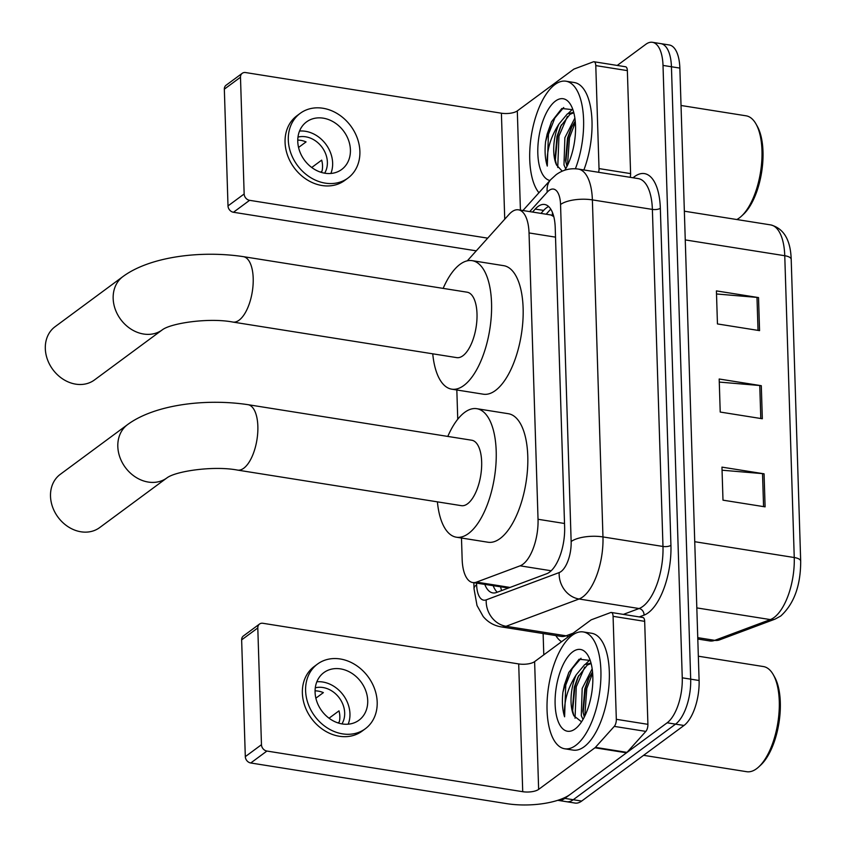 <?xml version="1.0" encoding="UTF-8"?>
<svg xmlns="http://www.w3.org/2000/svg" width="846" height="846" viewBox="0 0 846 846"><rect width="100%" height="100%" fill="white"/><g stroke="black" fill="none" stroke-linecap="round" stroke-linejoin="round"><path stroke-width="1.27" d="M461.482 538.024L462.159 559.428A35.49 15.387 -81 0 0 472.745 582.545A35.49 15.387 -81 0 0 476.531 582.111L520.1 565.826A35.49 15.387 -81 0 0 522.913 564.25A35.49 15.387 -81 0 0 538.035 519.275L529.036 232.936A35.49 15.387 -81 0 0 518.45 209.819A35.49 15.387 -81 0 0 509.049 214.398L467.299 260.832M553.781 216.608L550.883 214.969L518.45 209.819M472.745 582.545L508.488 588.023M456.829 389.985L457.749 419.235M484.811 584.459A35.49 15.387 -81 0 0 492.806 592.909A35.49 15.387 -81 0 0 496.591 592.464L546.696 573.736A35.49 15.387 -81 0 0 549.519 572.171A35.49 15.387 -81 0 0 564.631 527.185L555.219 227.606A35.49 15.387 -81 0 0 544.634 204.489A35.49 15.387 -81 0 0 535.232 209.068L532.546 212.06M617.22 65.438L645.815 44.309A35.49 15.387 99 0 1 652.425 42.3A35.49 15.387 99 0 1 663.01 65.417L682.257 677.826A35.49 15.387 99 0 1 667.145 722.801L564.832 798.381A35.49 15.387 99 0 1 558.223 800.39A35.49 15.387 99 0 1 557.789 800.305M543.788 654.846L543.121 633.548M652.425 42.3L669.271 44.975A35.49 15.387 99 0 1 679.856 68.092L699.103 680.501A35.49 15.387 99 0 1 683.991 725.477L581.678 801.067L573.25 799.724A35.49 15.387 99 0 1 566.651 801.733A35.49 15.387 99 0 0 573.25 799.724L675.563 724.134L573.25 799.724L564.832 798.381M699.103 680.501L690.685 679.158A35.49 15.387 99 0 1 675.563 724.134A35.49 15.387 99 0 0 690.685 679.158L671.438 66.749L690.685 679.158L682.257 677.826M660.853 43.643A35.49 15.387 99 0 1 671.438 66.749A35.49 15.387 99 0 0 660.853 43.643M540.975 213.393L543.661 210.411A35.49 15.387 99 0 1 548.62 206.53M497.258 592.221A35.49 15.387 99 0 1 493.229 585.802M716.509 293.974L756.99 297.401A9.465 3.437 -1.8 0 1 758.524 297.581L716.414 290.897L717.45 323.933L759.56 330.627L758.524 297.581M722.05 470.207L762.532 473.633A9.465 3.437 -1.8 0 1 764.065 473.813L721.955 467.129L722.992 500.166L765.101 506.86L764.065 473.813M719.28 382.085L759.761 385.512A9.465 3.437 -1.8 0 1 761.294 385.702L719.185 379.008L720.221 412.055L762.331 418.749L761.294 385.702M581.678 801.067A35.49 15.387 99 0 1 575.068 803.066L558.223 800.39M613.086 616.332A5.911 2.57 -81 0 0 611.32 612.472L642.907 617.495A5.911 2.57 99 0 1 644.673 621.345L613.086 616.332L616.322 719.312L647.909 724.335A5.911 2.57 99 0 1 645.847 731.399L626.981 752.38A5.911 2.57 99 0 1 626.516 752.813L570.215 794.405A47.323 17.206 -1.8 0 1 506.564 803.626L250.754 762.986A5.911 4.875 -126.5 0 1 245.308 756.641L261.467 744.702A5.911 4.875 53.5 0 0 266.902 751.047L522.722 791.697A11.833 4.304 178.2 0 0 538.638 789.392L594.939 747.79A5.911 2.57 -81 0 0 595.404 747.367L614.27 726.386A5.911 2.57 -81 0 0 616.322 719.312M644.673 621.345L647.909 724.335M611.32 612.472A5.911 2.57 -81 0 0 610.696 612.546L591.396 619.758A5.911 2.57 -81 0 0 590.92 620.023L534.619 661.625A11.833 4.304 178.2 0 1 518.704 663.93L262.884 623.28A5.911 4.875 53.5 0 0 259.542 624.031A5.911 4.875 53.5 0 0 257.797 627.954L241.639 639.883L245.308 756.641M241.639 639.883A5.911 4.875 -126.5 0 1 243.394 635.97L259.542 624.031M257.797 627.954L261.467 744.702M315.082 692.24A29.578 24.386 53.5 0 0 331.061 719.608A29.578 24.386 53.5 0 0 358.968 720.21A29.578 24.386 53.5 0 0 367.714 700.604A29.578 24.386 53.5 0 0 351.746 673.236A29.578 24.386 53.5 0 0 323.828 672.633A29.578 24.386 53.5 0 0 315.082 692.24M348.182 724.187A29.578 24.386 53.5 0 0 349.948 713.728A29.578 24.386 53.5 0 0 316.848 681.781M337.956 722.907L339.341 721.871A23.656 19.511 -126.5 0 0 339.838 716.477A23.656 19.511 -126.5 0 0 338.992 710.862L329.041 718.212M341.943 723.901A23.656 19.511 53.5 0 0 344.682 712.892A23.656 19.511 53.5 0 0 315.294 687.819M317.504 664.068L314.268 666.458A40.217 33.163 53.5 0 0 302.371 693.117A40.217 33.163 53.5 0 0 324.103 730.341A40.217 33.163 53.5 0 0 362.067 731.156L365.303 728.766A40.217 33.163 53.5 0 0 377.189 702.106A40.217 33.163 53.5 0 0 355.468 664.882A40.217 33.163 53.5 0 0 317.504 664.068A40.217 33.163 53.5 0 0 305.607 690.738A40.217 33.163 53.5 0 0 327.328 727.951A40.217 33.163 53.5 0 0 365.303 728.766M315.865 698.183L323.373 692.631A23.656 19.511 -126.5 0 0 315.072 690.844M698.341 656.21L763.399 666.553A53.235 23.085 99 0 1 773.339 674.78L774.64 677.086A50.866 22.059 99 0 1 778.944 722.918A50.866 22.059 99 0 1 760.639 765.165L758.693 766.952A53.235 23.085 99 0 1 756.61 768.686A53.235 23.085 99 0 1 746.69 771.7L643.595 755.319M773.339 674.78A53.235 23.085 99 0 1 777.844 722.748A53.235 23.085 99 0 1 758.693 766.952M572.245 635.283A59.146 25.655 99 0 1 583.254 631.941A59.146 25.655 99 0 1 600.681 682.246A59.146 25.655 99 0 1 575.703 745.421A59.146 25.655 99 0 1 564.694 748.773A59.146 25.655 99 0 1 547.277 698.458A59.146 25.655 99 0 1 572.245 635.283M583.254 631.941L591.682 633.273A59.146 25.655 99 0 1 609.099 683.589A59.146 25.655 99 0 1 584.131 746.764A59.146 25.655 99 0 1 573.112 750.106L564.694 748.773M590.212 660.419L579.119 659.224L568.776 672.507L562.897 692.345C561.871 701.926 562.431 710.08 564.589 716.805C563.584 702.37 567.476 688.358 576.253 674.77A29.578 12.827 99 0 0 573.905 715.832L581.551 721.828M575.185 728.903A41.401 17.956 99 0 1 555.124 704.274A41.401 17.956 99 0 1 572.763 651.801A41.401 17.956 99 0 1 588.203 655.862A41.401 17.956 99 0 1 591.703 693.17A41.401 17.956 99 0 1 576.813 727.549A41.401 17.956 99 0 1 575.185 728.903M592.538 671.883L588.446 678.788L584.819 688.845L582.873 711.158L584.279 717.112M592.168 668.816L582.185 688.422L581.297 715.684L583.01 719.46M591.132 663.507L587.272 665.062L577.913 677.117L574.286 687.163L572.351 709.487L573.905 715.832M590.836 663.084L584.639 664.649L576.253 674.77M589.207 677.255L585.485 688.253L583.127 712.84M589.799 660.017L585.474 664.152M578.675 675.584L574.963 686.571L572.605 711.169M568.861 672.337L564.43 684.9L562.897 692.345M592.644 673.078L586.807 688.454L584.798 716.065M584.692 667.145L576.274 686.783L575.047 718.212M581.033 658.251L572.171 668.668L565.752 685.112L564.589 716.805M60.309 474.31A33.121 27.305 53.5 0 0 50.506 496.264A33.121 27.305 53.5 0 0 68.399 526.921A33.121 27.305 53.5 0 0 99.669 527.587L166.979 477.863A33.121 27.305 -126.5 0 1 135.709 477.186A33.121 27.305 -126.5 0 1 117.816 446.54A33.121 27.305 -126.5 0 1 127.609 424.576L60.309 474.31M166.979 477.863C175.809 471.095 213.837 465.533 237.567 470.101L461.387 505.665A33.121 14.361 -81 0 0 467.552 503.793A33.121 14.361 -81 0 0 481.533 468.409A33.121 14.361 -81 0 0 471.782 440.237L247.963 404.674C205.98 398.329 154.871 404.483 127.609 424.576M447.798 436.43A65.068 28.214 99 0 1 464.676 412.372A65.068 28.214 99 0 1 476.795 408.692A65.068 28.214 99 0 1 495.957 464.031A65.068 28.214 99 0 1 468.483 533.53A65.068 28.214 99 0 1 456.375 537.21A65.068 28.214 99 0 1 437.403 501.847M476.795 408.692L508.372 413.715A65.068 28.214 99 0 1 527.534 469.054A65.068 28.214 99 0 1 500.071 538.553A65.068 28.214 99 0 1 487.952 542.223L456.375 537.21M55.117 326.672A33.121 27.305 53.5 0 0 45.314 348.626A33.121 27.305 53.5 0 0 63.207 379.283A33.121 27.305 53.5 0 0 94.477 379.949L162.326 329.824A33.121 27.305 -126.5 0 1 131.056 329.157A33.121 27.305 -126.5 0 1 113.163 298.501A33.121 27.305 -126.5 0 1 122.966 276.547L55.117 326.672M162.326 329.824C171.156 323.056 209.195 317.493 232.914 322.072L456.734 357.625A33.121 14.361 -81 0 0 462.899 355.754A33.121 14.361 -81 0 0 476.88 320.37A33.121 14.361 -81 0 0 467.129 292.198L243.31 256.645C201.327 250.289 150.218 256.454 122.966 276.547M443.145 288.391A65.068 28.214 99 0 1 460.023 264.333A65.068 28.214 99 0 1 472.142 260.653A65.068 28.214 99 0 1 491.304 315.992A65.068 28.214 99 0 1 463.83 385.49A65.068 28.214 99 0 1 451.722 389.171A65.068 28.214 99 0 1 432.75 353.818M472.142 260.653L503.719 265.676A65.068 28.214 99 0 1 522.881 321.015A65.068 28.214 99 0 1 495.418 390.514A65.068 28.214 99 0 1 483.309 394.194L451.722 389.171M595.785 65.597A5.911 2.57 -81 0 0 594.019 61.747L625.596 66.771A5.911 2.57 99 0 1 627.362 70.62L595.785 65.597L599.021 168.587L630.598 173.61A5.911 2.57 99 0 1 630.164 177.311M627.362 70.62L630.598 173.61M476.277 250.839L233.443 212.261A5.911 4.875 -126.5 0 1 228.008 205.916L244.156 193.977A5.911 4.875 53.5 0 0 249.602 200.322L487.687 238.149M594.019 61.747A5.911 2.57 -81 0 0 593.384 61.821L574.085 69.034A5.911 2.57 -81 0 0 573.62 69.298L517.308 110.9A11.833 4.304 178.2 0 1 501.403 113.205L245.583 72.555A5.911 4.875 53.5 0 0 242.242 73.306A5.911 4.875 53.5 0 0 240.486 77.229L224.338 89.158L228.008 205.916M224.338 89.158A5.911 4.875 -126.5 0 1 226.083 85.234L242.242 73.306M240.486 77.229L244.156 193.977M598.577 172.298A5.911 2.57 -81 0 0 599.021 168.587M297.771 141.515A29.578 24.386 53.5 0 0 313.75 168.883A29.578 24.386 53.5 0 0 341.668 169.486A29.578 24.386 53.5 0 0 350.413 149.879A29.578 24.386 53.5 0 0 334.434 122.511A29.578 24.386 53.5 0 0 306.516 121.909A29.578 24.386 53.5 0 0 297.771 141.515M330.871 173.462A29.578 24.386 53.5 0 0 332.637 163.003A29.578 24.386 53.5 0 0 299.537 131.056M320.645 172.172L322.03 171.146A23.656 19.511 -126.5 0 0 322.527 165.753A23.656 19.511 -126.5 0 0 321.692 160.137L311.73 167.487M324.642 173.176A23.656 19.511 53.5 0 0 327.381 162.168A23.656 19.511 53.5 0 0 297.982 137.094M300.193 113.343L296.957 115.733A40.217 33.163 53.5 0 0 285.07 142.392A40.217 33.163 53.5 0 0 306.791 179.616A40.217 33.163 53.5 0 0 344.756 180.431L347.992 178.041A40.217 33.163 53.5 0 0 359.888 151.381A40.217 33.163 53.5 0 0 338.157 114.157A40.217 33.163 53.5 0 0 300.193 113.343A40.217 33.163 53.5 0 0 288.296 140.002A40.217 33.163 53.5 0 0 310.027 177.226A40.217 33.163 53.5 0 0 347.992 178.041M298.553 147.458L306.072 141.906A23.656 19.511 -126.5 0 0 297.76 140.119M681.03 105.486L746.098 115.817A53.235 23.085 99 0 1 756.038 124.055L757.329 126.361A50.866 22.059 99 0 1 761.633 172.193A50.866 22.059 99 0 1 743.338 214.429L741.392 216.227A53.235 23.085 99 0 1 739.298 217.961A53.235 23.085 99 0 1 736.824 219.526M756.038 124.055A53.235 23.085 99 0 1 760.543 172.024A53.235 23.085 99 0 1 741.392 216.227M538.934 192.74A59.146 25.655 99 0 1 531.108 137.052A59.146 25.655 99 0 1 554.934 84.558A59.146 25.655 99 0 1 565.953 81.205A59.146 25.655 99 0 1 575.407 168.766M565.953 81.205L574.371 82.548A59.146 25.655 99 0 1 583.877 169.961M572.901 109.694L561.818 108.5L551.465 121.782L545.585 141.62C544.56 151.201 545.131 159.355 547.277 166.07C546.283 151.646 550.175 137.634 558.942 124.045A29.578 12.827 99 0 0 556.594 165.107L562.252 171.167M549.963 180.484A41.401 17.956 99 0 1 537.993 145.057A41.401 17.956 99 0 1 555.452 101.076A41.401 17.956 99 0 1 570.902 105.137A41.401 17.956 99 0 1 564.842 170.173M575.227 121.158L571.135 128.063L567.507 138.12L565.562 160.433L566.968 166.387M574.868 118.091L564.874 137.697L563.986 164.959L565.699 168.735M573.821 112.782L569.961 114.337L560.612 126.392L556.985 136.439L555.039 158.762L556.594 165.107M573.525 112.359L567.328 113.924L558.942 124.045M571.896 126.53L568.184 137.517L565.826 162.115M572.499 109.293L568.174 113.427M561.374 124.848L557.651 135.846L555.293 160.444M551.55 121.613L547.129 134.176L545.585 141.62M575.333 122.353L569.495 137.729L567.486 165.34M567.391 116.41L558.973 136.058L557.736 167.487M563.722 107.527L554.87 117.943L548.441 134.387L547.277 166.07M551.18 570.764L520.1 565.826M552.533 212.674A35.49 26.575 42 0 0 552.279 215.476M500.631 586.976A35.49 31.059 69.5 0 0 501.593 590.593M564.515 523.484L538.035 519.275M510.053 587.441L476.531 582.111M555.515 237.144L529.036 232.936M476.584 583.158L476.626 584.734A23.656 10.258 -81 0 0 486.217 599.856L559.185 572.573A23.656 10.258 -81 0 0 561.067 571.526A23.656 10.258 -81 0 0 571.145 541.546L560.549 204.499A23.656 10.258 -81 0 0 549.086 190.424A23.656 10.258 -81 0 0 547.235 192.137L529.723 211.606M560.549 204.499A23.656 8.608 178.2 0 1 592.38 199.889L602.965 536.935A47.323 20.515 99 0 1 582.809 596.906A47.323 20.515 99 0 1 579.055 599L639.058 608.528A47.323 20.515 -81 0 0 642.823 606.434A47.323 20.515 -81 0 0 662.978 546.463L652.382 209.417A47.323 20.515 -81 0 0 638.265 178.601L578.262 169.063A47.323 20.515 99 0 1 592.38 199.889L652.382 209.417A5.911 2.147 -1.8 0 0 660.335 208.264L670.931 545.31A5.911 2.147 -1.8 0 1 662.978 546.463L602.965 536.935A23.656 8.608 178.2 0 0 571.145 541.546M578.262 169.063C570.141 167.963 562.749 169.856 556.086 174.741L550.693 179.669A23.656 17.713 42 0 0 547.235 192.137M670.931 545.31A53.235 23.085 99 0 1 648.258 612.779A53.235 23.085 99 0 1 644.028 615.137L639.269 616.914M561.607 641.68A53.235 23.085 99 0 1 555.854 635.568M633.083 177.776A53.235 23.085 99 0 1 660.335 208.264M667.145 722.801L683.991 725.477M663.01 65.417L679.856 68.092M559.185 572.573A23.656 20.706 69.5 0 0 579.055 599L506.077 626.283L566.09 635.811L573.102 633.189M486.217 599.856A23.656 20.706 69.5 0 0 506.077 626.283A47.323 20.515 99 0 1 501.033 626.854L561.035 636.393A47.323 20.515 -81 0 0 566.09 635.811A5.911 5.171 -110.5 0 1 568.311 636.731M623.386 614.386L639.058 608.528A5.911 5.171 -110.5 0 1 644.028 615.137M476.626 584.734A23.656 8.608 178.2 0 0 474.035 588.827L477.007 605.503L483.182 616.512C487.899 622.148 493.842 625.596 501.033 626.854M543.661 210.411L535.232 209.068M697.76 637.651L714.775 640.348L770.325 619.589A47.323 20.515 -81 0 0 774.09 617.495A47.323 20.515 -81 0 0 794.246 557.525A11.833 4.304 -1.8 0 1 800.686 561.131C800.697 585.538 794.056 603.822 780.773 615.994L775.063 619.124L719.512 639.893L709.731 640.93A47.323 20.515 -81 0 0 714.775 640.348A11.833 10.353 69.5 0 0 719.512 639.893M775.063 619.124A11.833 10.353 69.5 0 1 770.325 619.589L696.818 607.904M694.746 541.715L794.246 557.525L784.76 255.725A47.323 20.515 -81 0 0 770.643 224.899C783.692 228.335 790.545 239.809 791.2 259.331A11.833 4.304 178.2 0 0 784.76 255.725L685.26 239.915M759.761 385.512L760.797 418.506M762.532 473.633L763.568 506.617M756.99 297.401L758.027 330.384M518.704 663.93L522.722 791.697M534.619 661.625L538.638 789.392M626.516 752.813L594.939 747.79M266.902 751.047L250.754 762.986M595.404 747.367L626.981 752.38M645.847 731.399L614.27 726.386M237.567 470.101A33.121 14.361 -81 0 0 243.743 468.229A33.121 14.361 -81 0 0 257.85 426.247A33.121 14.361 -81 0 0 247.963 404.674M232.914 322.072A33.121 14.361 -81 0 0 239.09 320.19A33.121 14.361 -81 0 0 253.197 278.218A33.121 14.361 -81 0 0 243.31 256.645M501.403 113.205L504.734 219.199M517.308 110.9L520.427 210.136M249.602 200.322L233.443 212.261M550.746 209.121L546.167 214.218M473.845 582.725L474.035 588.827M550.693 179.669L522.934 210.527M791.2 259.331L800.686 561.131M770.643 224.899L684.351 211.193M709.731 640.93L697.802 639.037"/></g></svg>
